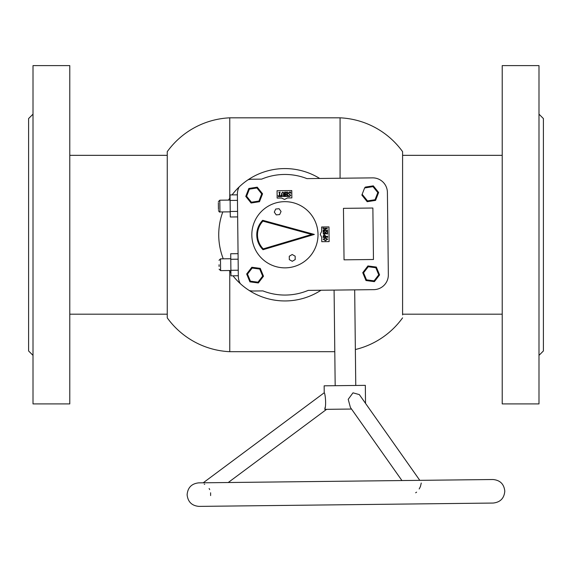 <?xml version="1.0" encoding="UTF-8"?>
<svg xmlns="http://www.w3.org/2000/svg" width="572" height="572" viewBox="0 0 572 572"><rect width="100%" height="100%" fill="white"/><g stroke="black" fill="none" stroke-linecap="round" stroke-linejoin="round"><path stroke-width="0.86" d="M334.792 351.694L229.765 351.694L229.765 271.35M229.765 198.169L229.765 117.825A81.703 81.703 0 0 0 167.253 151.659L167.253 317.86A81.703 81.703 0 0 0 229.765 351.694M402.588 314.922L402.588 151.659A81.703 81.703 0 0 0 340.075 117.825L229.765 117.825M340.075 178.235L340.075 117.825M402.588 317.86A81.703 81.703 0 0 1 355.355 349.528M402.588 151.659L402.588 154.597M355.763 385.464L354.683 289.861M335.178 385.7L334.091 290.097M318.011 234.384A33.097 33.097 0 0 0 284.541 201.666A33.097 33.097 0 0 0 251.83 235.135A33.097 33.097 0 0 0 285.299 267.853A33.097 33.097 0 0 0 318.011 234.384M263.027 249.714A20.799 20.799 0 0 1 262.691 220.299L314.335 234.427L263.027 249.714L263.234 248.884L311.661 234.456L262.92 221.128L262.691 220.299A20.799 20.799 0 0 0 256.764 235.078M314.335 234.427L311.661 234.456M276.255 214.893L279.637 214.579L281.059 211.49L279.093 208.716L275.711 209.037L274.288 212.119L276.255 214.893M289.318 259.631L292.278 261.297L295.202 259.566L295.159 256.17L292.199 254.504L289.282 256.235L289.318 259.631M259.488 201.709L251.101 203.01L245.774 196.389L248.849 188.474L257.236 187.173L262.562 193.794L259.488 201.709L258.959 201.051L261.719 193.922L256.935 187.966L257.236 187.173M262.562 193.794L261.719 193.922M256.935 187.966L249.378 189.139L248.849 188.474M249.378 189.139L246.618 196.26L245.774 196.389M251.101 203.01L251.408 202.216L258.959 201.051M376.333 267.067L379.572 274.917L374.395 281.646L365.98 280.53L362.741 272.68L367.918 265.944L376.333 267.067L375.818 267.739L368.239 266.731L367.918 265.944M379.572 274.917L378.736 274.803L375.818 267.739M374.395 281.646L374.074 280.859L378.736 274.803M368.239 266.731L363.577 272.787L362.741 272.68M365.98 280.53L366.495 279.851L374.074 280.859M364.614 187.952L365.336 187.094L373.309 185.85L378.635 192.464L375.575 200.386L367.188 201.694L361.861 195.081L362.162 194.294L367.496 200.901L375.046 199.728L377.799 192.592L373.001 186.644L364.614 187.952L362.162 194.294M373.309 185.85L373.001 186.644M378.635 192.464L377.799 192.592M375.575 200.386L375.046 199.728M367.188 201.694L367.496 200.901M246.661 274.002L251.83 267.267L260.246 268.375L263.499 276.226L258.329 282.961L249.907 281.853L246.661 274.002L247.497 274.117L250.422 281.174L258.001 282.175L262.655 276.112L259.731 269.055L260.246 268.375M263.499 276.226L262.655 276.112M259.731 269.055L252.152 268.053L251.83 267.267M258.329 282.961L258.001 282.175M249.907 281.853L250.422 281.174M287.444 197.955L291.856 197.905L291.77 190.555L277.062 190.719L277.148 198.076L281.56 198.026L284.52 199.464L287.444 197.955M373.459 259.495L372.873 208.022L343.457 208.351L344.044 259.831L373.459 259.495M320.22 234.356L321.721 237.28L321.771 241.699L329.129 241.613L328.957 226.905L321.607 226.991L321.657 231.403L320.22 234.356M387.408 192.406A14.708 14.708 0 0 0 372.529 177.871L306.928 178.614A60.303 60.303 0 0 0 261.647 179.129L251.93 179.236A14.708 14.708 0 0 0 248.019 179.815A66.188 66.188 0 0 0 239.167 186.93A14.708 14.708 0 0 0 237.387 194.115L238.324 276.476A14.708 14.708 0 0 0 240.269 283.612A66.188 66.188 0 0 0 249.27 290.526A14.708 14.708 0 0 0 253.196 291.012L262.913 290.905A60.303 60.303 0 0 0 308.194 290.39L373.802 289.647A14.708 14.708 0 0 0 388.338 274.774L387.408 192.406L388.338 274.774M278.864 192.328L280.201 192.156L279.744 192.521L279.787 196.132L281.016 195.581L280.795 196.561L278.342 196.589L278.128 195.61L279.065 196.403L279.372 196.11L279.329 192.528L278.864 192.328M283.598 193.15L282.79 192.278L281.867 193.193L282.296 196.546L281.367 196.553L281.71 193.193L282.833 192.07L284.012 193.143L284.406 196.518L283.276 196.532L283.598 193.15M284.999 196.153L284.591 192.106L285.728 192.092L285.392 194.344L286.915 194.323L286.529 192.085L287.659 192.07L287.301 192.435L287.687 196.482L286.601 196.496L286.915 194.48L285.392 194.494L285.75 196.503L284.67 196.518L284.999 196.153M288.524 193.193L290.769 195.417L289.546 196.511L288.46 196.525L288.345 195.467L289.596 196.332L290.433 195.474L288.166 193.2L289.418 191.999L290.576 191.985L290.798 193.25L289.389 192.178L288.524 193.193M323.116 230.194L326.476 228.35L323.452 228.385L323.094 228.829L323.087 227.799L323.452 228.228L327.506 228.185L323.68 230.394L327.17 230.359L327.52 229.915L327.534 230.945L327.17 230.509L323.123 230.945L323.116 230.194M323.309 234.012L323.13 231.617L324.059 231.453L323.294 232.411L323.509 233.369L325.111 233.347L324.424 231.96L325.947 231.946L325.268 233.347L327.198 233.326L327.398 232.418L326.483 231.345L327.541 231.488L327.57 234.12L327.205 233.741L323.309 234.012M325.525 235.85L325.532 236.644L327.592 236.207L327.606 237.452L327.241 237.037L323.194 237.473L323.18 235.95L324.295 234.599L325.525 235.85M325.382 236.651L324.331 235.035L323.337 236.079L323.545 236.672L325.382 236.651M323.166 239.282L325.397 237.809L327.677 239.232L325.425 240.698L323.166 239.282M325.418 240.211L327.527 239.232L325.397 238.302L323.344 239.275L325.418 240.211M219.069 264.757L219.09 266.452M218.44 209.495L218.361 202.695M239.167 186.93A66.188 66.188 0 0 0 232.082 194.902M230.073 197.705A66.188 66.188 0 0 0 228.535 200.1M222.794 211.926A66.188 66.188 0 0 0 223.259 258.823M319.734 178.471A66.188 66.188 0 0 0 248.019 179.815M237.387 194.115L238.324 276.476M249.27 290.526A66.188 66.188 0 0 0 321.006 290.247M229.229 270.52A66.188 66.188 0 0 0 230.931 273.044M232.997 275.811A66.188 66.188 0 0 0 240.269 283.612M372.529 177.871L306.928 178.614A60.303 60.303 0 0 0 261.647 179.129L251.93 179.236M253.196 291.012L262.913 290.905A60.303 60.303 0 0 0 308.194 290.39L373.802 289.647M238.317 275.747L230.959 275.833L230.709 253.753L238.066 253.668M230.773 259.273L238.131 259.188M230.902 270.313L238.252 270.227M237.645 216.917L230.294 217.002L230.23 211.483L237.587 211.397M230.23 211.483L230.108 200.443L237.459 200.357M230.108 200.443L230.044 194.923L237.394 194.838M210.61 495.567L210.603 492.771M209.702 489.596L209.13 488.509M204.726 484.355L204.197 484.091M421.257 483.054L420.427 486.543M420.399 486.608L419.183 488.988M416.602 492.149L415.658 492.792M345.824 481.188L492.9 479.515C500.05 480.137 504.018 484.012 504.797 491.148C504.182 498.305 500.3 502.273 493.164 503.053L199.013 506.392C191.856 505.77 187.888 501.894 187.115 494.759C187.73 487.601 191.606 483.633 198.741 482.854L401.937 480.551L350.393 407.443L348.219 399.313L353.003 392.828L359.338 394.601L359.709 395.188M351.53 409.044L324.774 409.352C326.548 404.854 325.096 392.8 324.224 392.771L203.217 482.804M326.612 409.33L228.235 482.525M365.529 403.382L365.329 385.356L324.145 385.821L324.224 392.771M324.846 394.687L325.089 395.645M325.146 407.264L324.774 409.352M33.012 355.369L28.6 350.958L28.6 118.561L33.012 114.15M33.012 403.911L33.012 65.608L69.784 65.608L69.784 403.911L33.012 403.911M538.988 114.15L543.4 118.561L543.4 350.958L538.988 355.369M538.988 78.049L538.988 403.911L502.216 403.911L502.216 65.608L538.988 65.608L538.988 78.049M262.92 221.128A20.063 20.063 0 0 0 263.234 248.884M246.618 196.26L251.408 202.216M363.577 272.787L366.495 279.851M252.152 268.053L247.497 274.117M219.019 260.346L220.47 258.859L220.606 270.62L230.902 270.506M218.354 201.68L219.805 200.193L219.941 211.962L230.237 211.847M69.784 155.334L167.253 155.334M69.784 314.185L167.253 314.185M502.216 314.185L402.588 314.185M502.216 155.334L402.588 155.334M219.805 200.193L230.101 200.078M220.47 258.859L230.766 258.737M219.941 211.962C219.641 212.391 219.147 211.905 218.454 210.51M220.606 270.62L219.119 269.169M359.359 394.623L419.798 480.344L492.9 479.515"/></g></svg>
